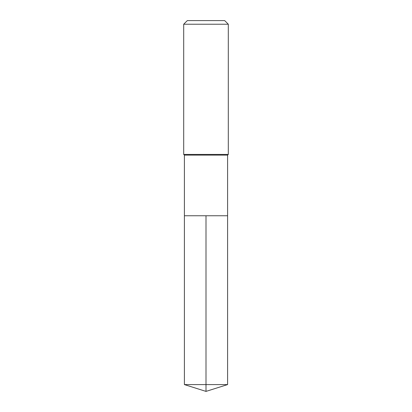 <?xml version="1.0" encoding="UTF-8"?>
<svg xmlns="http://www.w3.org/2000/svg" width="412" height="412" viewBox="0 0 412 412"><rect width="100%" height="100%" fill="white"/><g stroke="black" fill="none" stroke-linecap="round" stroke-linejoin="round"><path stroke-width="0.62" d="M184.396 215.759L184.396 155.118L227.604 155.118L227.604 215.759L184.396 215.759L206 215.759L206 384.587L206 215.759L227.604 215.759L227.604 384.587L184.396 384.587L184.396 215.759L184.396 384.587L206 391.4L206 384.587L206 391.4L184.396 384.587M227.604 155.118L228.305 154.423L183.695 154.423L184.396 155.118M228.305 24.226L224.679 20.6L187.321 20.6L183.695 24.226L228.305 24.226L228.305 154.423M183.695 24.226L183.695 154.423M206 391.4L227.604 384.587"/></g></svg>
